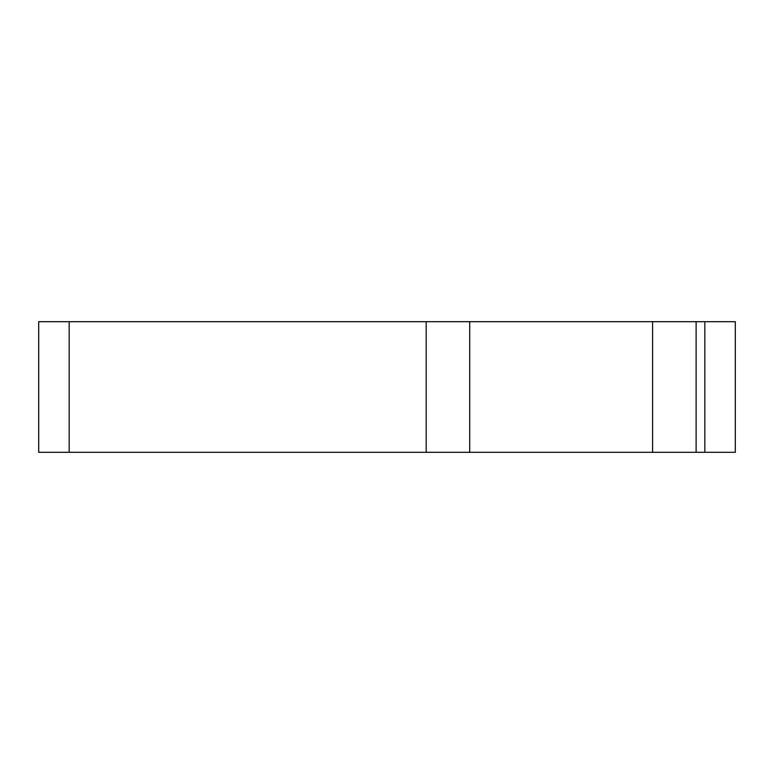 <?xml version="1.0" encoding="UTF-8"?>
<svg xmlns="http://www.w3.org/2000/svg" width="774" height="774" viewBox="0 0 774 774"><rect width="100%" height="100%" fill="white"/><g stroke="black" fill="none" stroke-linecap="round" stroke-linejoin="round"><path stroke-width="1.16" d="M69.176 321.694L38.7 321.694L38.7 452.306L735.3 452.306L735.3 321.694L69.176 321.694L69.176 452.306M469.721 321.694L469.721 452.306M652.579 321.694L652.579 452.306M426.184 321.694L426.184 452.306M696.116 321.694L696.116 452.306M704.824 321.694L704.824 452.306"/></g></svg>
